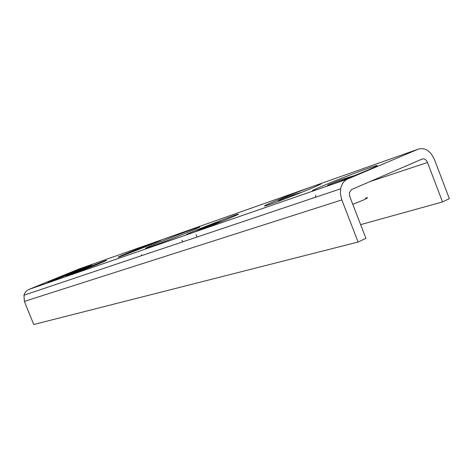 <?xml version="1.0" encoding="UTF-8"?>
<svg xmlns="http://www.w3.org/2000/svg" width="473" height="473" viewBox="0 0 473 473"><rect width="100%" height="100%" fill="white"/><g stroke="black" fill="none" stroke-linecap="round" stroke-linejoin="round"><path stroke-width="0.71" d="M187.29 232.515C198.335 227.915 202.137 226.118 198.695 227.123C193.747 228.625 173.017 236.618 158.827 242.478C147.535 247.154 143.443 249.064 146.553 248.213C150.999 246.912 172.84 238.504 187.29 232.515M313.102 197.927L311.612 198.554M278.313 209.74L279.685 209.161M365.357 198.146C368.816 197.235 368.142 197.868 363.347 200.055L352.781 204.324M79.399 270.284C89.409 266.169 93.429 264.383 91.466 264.915L60.775 276.806C50.635 280.956 46.425 282.824 48.145 282.399L79.399 270.284M442.527 201.93L427.491 162.481C426.143 159.578 424.346 158.431 422.111 159.052L351.658 189.507L349.37 192.677L349.748 196.455L365.901 238.321L358.096 242.028L33.731 324.508L24.371 301.396L23.981 295.182C24.809 292.42 26.482 290.487 29.019 289.387L78.867 269.048L158.26 241.005C163.859 239.084 161.228 240.385 150.355 244.896L120.313 256.591C115.453 258.205 118.398 256.792 129.135 252.346L158.26 241.005L314.444 185.83C324.496 182.353 323.378 183.228 311.086 188.461C299.072 193.492 279.312 201.149 269.982 204.395C261.043 207.405 262.728 206.311 275.05 201.114C286.549 196.313 304.86 189.2 314.444 185.83L418.327 149.131C425.044 147.34 430.406 150.781 434.415 159.454L449.35 198.69L442.527 201.93L360.621 224.645M101.423 269.167L107.631 267.085M228.944 226.331L239.036 222.937M358.096 242.028L341.541 199.139L340.4 193.522L340.643 188.804C341.618 183.973 343.942 180.716 347.62 179.036L418.327 149.131M141.717 255.633L141.356 254.716M182.643 241.88L181.981 240.207M197.075 237.032L196.118 234.602M367.261 170.327C354.383 175.79 331.153 184.766 319.943 188.621C308.686 192.399 309.791 191.417 323.26 185.682C335.901 180.367 356.453 172.403 368.325 168.234C380.611 164.013 380.257 164.71 367.261 170.327M227.407 219.129C215.794 223.966 197.773 230.96 190.471 233.467C183.4 235.814 186.001 234.425 198.264 229.299L233.816 215.487C241.644 212.815 239.509 214.033 227.407 219.129M95.445 265.176L67.728 275.978C63.743 277.284 67.048 275.753 77.637 271.39L104.574 260.889C109.056 259.381 106.011 260.806 95.445 265.176M347.62 179.036L29.019 289.387M341.825 199.913L24.371 301.396M427.491 162.481L369.898 181.62M195.319 231.729L200.759 229.068C206.435 226.809 211.041 224.415 222.363 221.198M340.643 188.804L23.981 295.182M315.278 196.987L315.881 195.201M78.914 271.289C86.754 268.02 92.46 265.903 96.031 264.939M130.743 252.192L149.149 245.392M278.343 200.765C283.605 198.193 291.522 195.314 302.093 192.144M327.576 185.245C334.559 181.892 343.339 178.741 353.922 175.785"/></g></svg>
